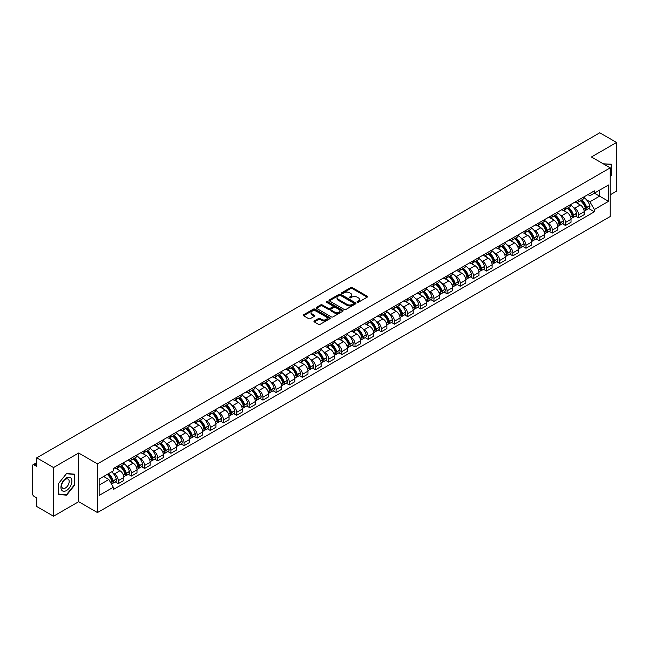 <?xml version="1.0" encoding="UTF-8"?>
<svg xmlns="http://www.w3.org/2000/svg" width="649" height="649" viewBox="0 0 649 649"><rect width="100%" height="100%" fill="white"/><g stroke="black" fill="none" stroke-linecap="round" stroke-linejoin="round"><path stroke-width="0.97" d="M357.234 302.247A0.819 0.471 0 0 0 358.394 302.247L367.188 297.169A1.168 0.673 0 0 0 367.529 296.69A1.168 0.673 0 0 0 367.188 296.212L352.293 287.612A1.168 0.673 0 0 0 350.638 287.612L341.845 292.691A0.819 0.471 0 0 0 343.005 293.356L344.14 292.699A3.748 2.166 0 0 1 349.438 292.699L350.679 293.421A3.748 2.166 0 0 1 351.774 294.946A3.748 2.166 0 0 1 350.679 296.471L349.543 297.128A0.819 0.471 0 0 0 350.695 297.802L351.839 297.145A3.748 2.166 0 0 1 357.137 297.145L358.378 297.859A3.748 2.166 0 0 1 359.473 299.392A3.748 2.166 0 0 1 358.378 300.917L357.234 301.574A0.819 0.471 0 0 0 357.234 302.247L357.234 301.574M314.303 320.963A1.168 0.673 0 0 0 313.962 321.442A1.168 0.673 0 0 0 314.303 321.92L318.489 324.33A1.168 0.673 0 0 0 320.144 324.33L329.903 318.691A1.168 0.673 0 0 0 330.252 318.213A1.168 0.673 0 0 0 329.903 317.734L315.008 309.135A1.168 0.673 0 0 0 313.353 309.135L303.586 314.773A1.168 0.673 0 0 0 303.245 315.252A1.168 0.673 0 0 0 303.586 315.73L308.64 318.643A1.168 0.673 0 0 0 310.295 318.643L314.473 316.233A1.168 0.673 0 0 0 314.814 315.755A1.168 0.673 0 0 0 314.473 315.276L311.966 313.832A3.131 1.809 0 0 1 311.049 312.55A3.131 1.809 0 0 1 312.98 310.879A3.131 1.809 0 0 1 316.396 311.277L326.204 316.939A3.131 1.809 0 0 1 327.12 318.213A3.131 1.809 0 0 1 325.19 319.884A3.131 1.809 0 0 1 321.774 319.495L320.144 318.545A1.168 0.673 0 0 0 318.489 318.545L314.303 320.963L314.303 321.92M97.455 463.881L78.651 453.026L53.526 467.531L36.75 457.845L599.773 132.785L616.55 142.48L591.426 156.985L610.23 167.84L97.455 463.881L97.455 512.564L610.23 216.515L610.23 167.84M344.221 309.468A1.168 0.673 0 0 0 345.876 309.468L355.644 303.829A1.168 0.673 0 0 0 355.985 303.359A1.168 0.673 0 0 0 355.644 302.88L340.749 294.281A1.168 0.673 0 0 0 339.094 294.281L329.327 299.919A1.168 0.673 0 0 0 328.986 300.39A1.168 0.673 0 0 0 329.327 300.868L344.221 309.468M326.796 302.418A0.819 0.471 0 0 1 327.631 302.539L327.631 301.566L342.777 310.311A1.168 0.673 0 0 1 343.118 310.782A1.168 0.673 0 0 1 342.777 311.26L333.01 316.899A1.168 0.673 0 0 1 331.355 316.899L316.461 308.299L320.638 305.906L320.638 304.933L316.461 307.342A1.168 0.673 0 0 0 316.112 307.821A1.168 0.673 0 0 0 316.461 308.299L316.461 307.342M320.638 305.906A1.168 0.673 0 0 1 322.293 305.906L322.293 304.933A1.168 0.673 0 0 0 320.638 304.933M322.293 304.933L328.337 308.421A1.168 0.673 0 0 0 329.992 308.421L332.759 306.823A1.168 0.673 0 0 0 333.107 306.344A1.168 0.673 0 0 0 332.759 305.866L326.471 302.231A0.819 0.471 0 0 1 327.631 301.566M53.526 467.531L53.526 516.215L36.75 506.52L36.75 497.905L34.137 496.396A2.385 1.379 -120 0 1 32.45 493.475L32.45 465.925A2.385 1.379 -120 0 1 32.945 464.838L36.75 462.64M610.23 194.805L616.55 191.155L616.55 142.48M53.526 516.215L78.651 501.701L97.455 512.564M36.75 457.845L36.75 466.461L34.137 464.952A2.385 1.379 -120 0 0 32.945 464.838M578.608 199.965A5.484 3.164 60 0 1 577.472 202.423L583.037 199.211A5.484 3.164 -120 0 0 584.173 196.752M573.327 207.38L574.73 208.191A5.484 3.164 60 0 1 578.608 214.908L584.173 211.696A5.484 3.164 -120 0 0 580.295 204.979L576.312 202.675M584.173 211.696L584.173 214.665L578.608 217.877L575.59 216.133M577.472 202.423A5.484 3.164 60 0 1 574.771 202.18M578.608 214.908L578.608 217.877M565.457 207.558A5.484 3.164 60 0 1 564.322 210.016L569.887 206.804A5.484 3.164 -120 0 0 571.023 204.346M562.44 223.727L565.457 225.471L571.023 222.258L571.023 219.289A5.484 3.164 -120 0 0 567.145 212.572L563.162 210.268M564.322 210.016A5.484 3.164 60 0 1 561.62 209.773M560.176 214.973L561.58 215.784A5.484 3.164 60 0 1 565.457 222.502L565.457 225.471M552.307 215.152A5.484 3.164 60 0 1 551.171 217.61L556.737 214.397A5.484 3.164 -120 0 0 557.872 211.939M549.289 231.32L552.307 233.064L557.872 229.851L557.872 226.882A5.484 3.164 -120 0 0 553.995 220.165L550.011 217.861M551.171 217.61A5.484 3.164 60 0 1 548.47 217.366M547.026 222.566L548.429 223.378A5.484 3.164 60 0 1 552.307 230.095L552.307 233.064M539.157 222.745A5.484 3.164 60 0 1 538.021 225.203L543.578 221.99A5.484 3.164 -120 0 0 544.714 219.532M536.139 238.913L539.157 240.657L544.714 237.445L544.714 234.476A5.484 3.164 -120 0 0 540.836 227.758L536.853 225.454M538.021 225.203A5.484 3.164 60 0 1 535.32 224.96M533.876 230.16L535.279 230.971A5.484 3.164 60 0 1 539.157 237.688L539.157 240.657M525.998 230.338A5.484 3.164 60 0 1 524.863 232.796L530.428 229.584A5.484 3.164 -120 0 0 531.563 227.126M522.98 246.506L525.998 248.251L531.563 245.038L531.563 242.069A5.484 3.164 -120 0 0 527.686 235.352L523.702 233.048M524.863 232.796A5.484 3.164 60 0 1 522.161 232.553M520.717 237.753L522.12 238.564A5.484 3.164 60 0 1 525.998 245.281L525.998 248.251M512.848 237.932A5.484 3.164 60 0 1 511.712 240.39L517.277 237.177A5.484 3.164 -120 0 0 518.413 234.719M509.83 254.1L512.848 255.844L518.413 252.631L518.413 249.662A5.484 3.164 -120 0 0 514.535 242.945L510.552 240.641M511.712 240.39A5.484 3.164 60 0 1 509.011 240.146M507.567 245.346L508.97 246.158A5.484 3.164 60 0 1 512.848 252.875L512.848 255.844M499.698 245.525A5.484 3.164 60 0 1 498.562 247.983L504.127 244.77A5.484 3.164 -120 0 0 505.263 242.312M496.68 261.693L499.698 263.437L505.263 260.225L505.263 257.255A5.484 3.164 -120 0 0 501.385 250.538L497.402 248.234M498.562 247.983A5.484 3.164 60 0 1 495.86 247.74M494.416 252.94L495.82 253.751A5.484 3.164 60 0 1 499.698 260.468L499.698 263.437M486.547 253.118A5.484 3.164 60 0 1 485.411 255.576L490.969 252.364A5.484 3.164 -120 0 0 492.104 249.906M483.529 269.286L486.547 271.031L492.112 267.818L492.112 264.849A5.484 3.164 -120 0 0 488.226 258.132L484.243 255.828M485.411 255.576A5.484 3.164 60 0 1 482.71 255.333M481.266 260.533L482.669 261.344A5.484 3.164 60 0 1 486.547 268.061L486.547 271.031M473.389 260.711A5.484 3.164 60 0 1 472.253 263.169L477.818 259.957A5.484 3.164 -120 0 0 478.954 257.499M470.371 276.88L473.389 278.624L478.954 275.411L478.954 272.442A5.484 3.164 -120 0 0 475.076 265.725L471.093 263.421M472.253 263.169A5.484 3.164 60 0 1 469.56 262.926M468.107 268.126L469.511 268.937A5.484 3.164 60 0 1 473.389 275.655L473.389 278.624M460.238 268.305A5.484 3.164 60 0 1 459.103 270.763L464.668 267.55A5.484 3.164 -120 0 0 465.804 265.092M457.221 284.473L460.238 286.217L465.804 283.005L465.804 280.035A5.484 3.164 -120 0 0 461.926 273.318L457.943 271.014M459.103 270.763A5.484 3.164 60 0 1 456.401 270.519M454.957 275.72L456.361 276.531A5.484 3.164 60 0 1 460.238 283.248L460.238 286.217M447.088 275.898A5.484 3.164 60 0 1 445.952 278.356L451.517 275.144A5.484 3.164 -120 0 0 452.653 272.685M444.07 292.066L447.088 293.81L452.653 290.598L452.653 287.629A5.484 3.164 -120 0 0 448.775 280.912L444.792 278.608M445.952 278.356A5.484 3.164 60 0 1 443.251 278.113M441.807 283.313L443.21 284.124A5.484 3.164 60 0 1 447.088 290.841L447.088 293.81M433.938 283.491A5.484 3.164 60 0 1 432.802 285.949L438.359 282.737A5.484 3.164 -120 0 0 439.495 280.279M430.92 299.66L433.938 301.404L439.503 298.191L439.503 295.222A5.484 3.164 -120 0 0 435.617 288.505L431.642 286.201M432.802 285.949A5.484 3.164 60 0 1 430.1 285.706M428.656 290.906L430.06 291.717A5.484 3.164 60 0 1 433.938 298.435L433.938 301.404M420.779 291.085A5.484 3.164 60 0 1 419.643 293.543L425.209 290.33A5.484 3.164 -120 0 0 426.344 287.872M417.761 307.253L420.779 308.997L426.344 305.784L426.344 302.815A5.484 3.164 -120 0 0 422.467 296.098L418.483 293.794M419.643 293.543A5.484 3.164 60 0 1 416.95 293.299M415.498 298.499L416.901 299.311A5.484 3.164 60 0 1 420.779 306.028L420.779 308.997M407.629 298.678A5.484 3.164 60 0 1 406.493 301.136L412.058 297.923A5.484 3.164 -120 0 0 413.194 295.465M404.611 314.846L407.629 316.59L413.194 313.378L413.194 310.409A5.484 3.164 -120 0 0 409.316 303.691L405.333 301.396M406.493 301.136A5.484 3.164 60 0 1 403.792 300.893M402.348 306.093L403.751 306.904A5.484 3.164 60 0 1 407.629 313.621L407.629 316.59M394.478 306.271A5.484 3.164 60 0 1 393.343 308.729L398.908 305.517A5.484 3.164 -120 0 0 400.044 303.059M391.461 322.439L394.478 324.184L400.044 320.971L400.044 318.002A5.484 3.164 -120 0 0 396.166 311.285L392.183 308.989M393.343 308.729A5.484 3.164 60 0 1 390.641 308.486M389.197 313.686L390.601 314.497A5.484 3.164 60 0 1 394.478 321.214L394.478 324.184M381.328 313.865A5.484 3.164 60 0 1 380.192 316.323L385.757 313.11A5.484 3.164 -120 0 0 386.893 310.652M378.31 330.033L381.328 331.777L386.893 328.564L386.893 325.595A5.484 3.164 -120 0 0 383.007 318.878L379.032 316.582M380.192 316.323A5.484 3.164 60 0 1 377.491 316.079M376.047 321.279L377.45 322.091A5.484 3.164 60 0 1 381.328 328.808L381.328 331.777M368.17 321.458A5.484 3.164 60 0 1 367.034 323.916L372.599 320.703A5.484 3.164 -120 0 0 373.735 318.245M365.152 337.626L368.17 339.37L373.735 336.158L373.735 333.188A5.484 3.164 -120 0 0 369.857 326.471L365.874 324.176M367.034 323.916A5.484 3.164 60 0 1 364.34 323.673M362.888 328.873L364.292 329.684A5.484 3.164 60 0 1 368.17 336.401L368.17 339.37M355.019 329.051A5.484 3.164 60 0 1 353.883 331.509L359.449 328.297A5.484 3.164 -120 0 0 360.584 325.839M352.001 345.219L355.019 346.964L360.584 343.751L360.584 340.782A5.484 3.164 -120 0 0 356.707 334.065L352.723 331.769M353.883 331.509A5.484 3.164 60 0 1 351.182 331.266M349.738 336.466L351.141 337.277A5.484 3.164 60 0 1 355.019 343.994L355.019 346.964M341.869 336.644A5.484 3.164 60 0 1 340.733 339.111L346.298 335.898A5.484 3.164 -120 0 0 347.434 333.432M338.851 352.813L341.869 354.557L347.434 351.344L347.434 348.375A5.484 3.164 -120 0 0 343.556 341.658L339.573 339.362M340.733 339.111A5.484 3.164 60 0 1 338.032 338.859M336.588 344.059L337.991 344.87A5.484 3.164 60 0 1 341.869 351.588L341.869 354.557M328.719 344.238A5.484 3.164 60 0 1 327.583 346.704L333.148 343.491A5.484 3.164 -120 0 0 334.284 341.025M325.701 360.406L328.719 362.15L334.284 358.938L334.284 355.968A5.484 3.164 -120 0 0 330.398 349.251L326.423 346.955M327.583 346.704A5.484 3.164 60 0 1 324.881 346.452M323.437 351.653L324.841 352.464A5.484 3.164 60 0 1 328.719 359.181L328.719 362.15M315.56 351.831A5.484 3.164 60 0 1 314.424 354.297L319.989 351.085A5.484 3.164 -120 0 0 321.125 348.618M312.542 367.999L315.56 369.743L321.125 366.531L321.125 363.562A5.484 3.164 -120 0 0 317.247 356.845L313.264 354.549M314.424 354.297A5.484 3.164 60 0 1 311.731 354.046M310.279 359.246L311.682 360.057A5.484 3.164 60 0 1 315.56 366.774L315.56 369.743M302.41 359.424A5.484 3.164 60 0 1 301.274 361.891L306.839 358.678A5.484 3.164 -120 0 0 307.975 356.212M299.392 375.593L302.41 377.337L307.975 374.124L307.975 371.155A5.484 3.164 -120 0 0 304.097 364.438L300.114 362.142M301.274 361.891A5.484 3.164 60 0 1 298.572 361.639M297.128 366.839L298.532 367.65A5.484 3.164 60 0 1 302.41 374.368L302.41 377.337M289.259 367.018A5.484 3.164 60 0 1 288.124 369.484L293.689 366.271A5.484 3.164 -120 0 0 294.824 363.805M286.241 383.186L289.259 384.93L294.824 381.717L294.824 378.748A5.484 3.164 -120 0 0 290.947 372.031L286.963 369.735M288.124 369.484A5.484 3.164 60 0 1 285.422 369.232M283.978 374.432L285.382 375.244A5.484 3.164 60 0 1 289.259 381.961L289.259 384.93M276.109 374.611A5.484 3.164 60 0 1 274.973 377.077L280.538 373.865A5.484 3.164 -120 0 0 281.674 371.398M273.091 390.779L276.109 392.523L281.674 389.311L281.674 386.342A5.484 3.164 -120 0 0 277.788 379.624L273.813 377.329M274.973 377.077A5.484 3.164 60 0 1 272.272 376.826M270.828 382.026L272.231 382.837A5.484 3.164 60 0 1 276.109 389.554L276.109 392.523M262.95 382.204A5.484 3.164 60 0 1 261.815 384.67L267.38 381.458A5.484 3.164 -120 0 0 268.516 378.992M259.933 398.372L262.95 400.117L268.516 396.904L268.516 393.935A5.484 3.164 -120 0 0 264.638 387.218L260.655 384.922M261.815 384.67A5.484 3.164 60 0 1 259.121 384.419M257.669 389.619L259.073 390.43A5.484 3.164 60 0 1 262.95 397.147L262.95 400.117M249.8 389.798A5.484 3.164 60 0 1 248.664 392.264L254.23 389.051A5.484 3.164 -120 0 0 255.365 386.585M246.782 405.966L249.8 407.71L255.365 404.497L255.365 401.528A5.484 3.164 -120 0 0 251.488 394.811L247.504 392.515M248.664 392.264A5.484 3.164 60 0 1 245.963 392.012M244.519 397.212L245.922 398.024A5.484 3.164 60 0 1 249.8 404.741L249.8 407.71M236.65 397.391A5.484 3.164 60 0 1 235.514 399.857L241.079 396.644A5.484 3.164 -120 0 0 242.215 394.178M233.632 413.559L236.65 415.303L242.215 412.091L242.215 409.121A5.484 3.164 -120 0 0 238.337 402.404L234.354 400.108M235.514 399.857A5.484 3.164 60 0 1 232.813 399.606M231.369 404.806L232.772 405.617A5.484 3.164 60 0 1 236.65 412.334L236.65 415.303M223.499 404.984A5.484 3.164 60 0 1 222.364 407.45L227.929 404.238A5.484 3.164 -120 0 0 229.065 401.772M220.482 421.16L223.499 422.897L229.065 419.684L229.065 416.715A5.484 3.164 -120 0 0 225.187 409.998L221.204 407.702M222.364 407.45A5.484 3.164 60 0 1 219.662 407.199M218.218 412.399L219.622 413.21A5.484 3.164 60 0 1 223.499 419.927L223.499 422.897M210.341 412.577A5.484 3.164 60 0 1 209.205 415.044L214.77 411.831A5.484 3.164 -120 0 0 215.906 409.365M207.323 428.754L210.341 430.49L215.906 427.277L215.906 424.308A5.484 3.164 -120 0 0 212.028 417.591L208.045 415.295M209.205 415.044A5.484 3.164 60 0 1 206.512 414.792M205.06 419.992L206.463 420.803A5.484 3.164 60 0 1 210.341 427.521L210.341 430.49M197.191 420.171A5.484 3.164 60 0 1 196.055 422.637L201.62 419.424A5.484 3.164 -120 0 0 202.756 416.958M194.173 436.347L197.191 438.083L202.756 434.871L202.756 431.901A5.484 3.164 -120 0 0 198.878 425.184L194.895 422.888M196.055 422.637A5.484 3.164 60 0 1 193.353 422.385M191.909 427.586L193.313 428.397A5.484 3.164 60 0 1 197.191 435.114L197.191 438.083M184.04 427.764A5.484 3.164 60 0 1 182.904 430.23L188.47 427.018A5.484 3.164 -120 0 0 189.605 424.551M181.022 443.94L184.04 445.676L189.605 442.464L189.605 439.495A5.484 3.164 -120 0 0 185.728 432.778L181.744 430.482M182.904 430.23A5.484 3.164 60 0 1 180.203 429.979M178.759 435.179L180.162 435.99A5.484 3.164 60 0 1 184.04 442.707L184.04 445.676M170.89 435.357A5.484 3.164 60 0 1 169.754 437.824L175.319 434.611A5.484 3.164 -120 0 0 176.455 432.145M167.872 451.534L170.89 453.27L176.455 450.057L176.455 447.088A5.484 3.164 -120 0 0 172.577 440.371L168.594 438.075M169.754 437.824A5.484 3.164 60 0 1 167.053 437.572M165.609 442.772L167.012 443.583A5.484 3.164 60 0 1 170.89 450.301L170.89 453.27M157.731 442.951A5.484 3.164 60 0 1 156.596 445.417L162.161 442.204A5.484 3.164 -120 0 0 163.297 439.738M154.713 459.127L157.731 460.863L163.297 457.65L163.297 454.681A5.484 3.164 -120 0 0 159.419 447.964L155.435 445.668M156.596 445.417A5.484 3.164 60 0 1 153.902 445.165M152.45 450.365L153.854 451.177A5.484 3.164 60 0 1 157.731 457.894L157.731 460.863M144.581 450.544A5.484 3.164 60 0 1 143.445 453.01L149.01 449.798A5.484 3.164 -120 0 0 150.146 447.331M141.563 466.72L144.581 468.456L150.146 465.244L150.146 462.275A5.484 3.164 -120 0 0 146.268 455.557L142.285 453.262M143.445 453.01A5.484 3.164 60 0 1 140.744 452.759M139.3 457.959L140.703 458.77A5.484 3.164 60 0 1 144.581 465.487L144.581 468.456M131.431 458.137A5.484 3.164 60 0 1 130.295 460.603L135.86 457.391A5.484 3.164 -120 0 0 136.996 454.925M128.413 474.314L131.431 476.05L136.996 472.837L136.996 469.868A5.484 3.164 -120 0 0 133.118 463.151L129.135 460.855M130.295 460.603A5.484 3.164 60 0 1 127.593 460.352M126.149 465.56L127.553 466.363A5.484 3.164 60 0 1 131.431 473.08L131.431 476.05M118.28 465.731A5.484 3.164 60 0 1 117.145 468.197L122.71 464.984A5.484 3.164 -120 0 0 123.845 462.518M115.262 481.907L118.28 483.643L123.845 480.43L123.845 477.461A5.484 3.164 -120 0 0 119.968 470.744L115.984 468.448M117.145 468.197A5.484 3.164 60 0 1 114.443 467.945M112.999 473.153L114.402 473.957A5.484 3.164 60 0 1 118.28 480.674L118.28 483.643M587.929 194.586L589.909 195.73L608.543 184.973L599.603 190.133L599.603 196.168L589.909 201.766L586.485 199.787M99.143 485.103L108.837 479.506L113.307 487.245L99.143 495.422L99.143 479.067L113.307 470.89L113.307 468.602L594.379 190.863L594.379 193.151L608.543 201.328L594.379 209.505L589.909 201.766M608.543 184.973L608.543 201.328M113.307 487.245L113.307 489.533L594.379 211.793L594.379 209.505M610.23 176.82L611.618 175.084L611.618 164.238L603.245 163.808M78.651 453.026L78.651 501.701M58.459 494.449L66.596 495.179L74.732 485.054L74.732 474.208L66.596 473.478L58.459 483.602L58.459 494.449M108.837 479.506L103.605 476.488M588.748 208.54L594.379 211.793M611.196 174.841L611.618 175.084M65.736 494.676L66.596 495.179M74.311 484.811L74.732 485.054M357.567 302.361L358.378 301.89A3.748 2.166 0 0 0 359.473 300.365L359.473 299.392M351.774 294.946L351.774 295.92A3.748 2.166 0 0 1 350.679 297.445L349.868 297.915M367.188 296.212L367.188 297.169L352.293 288.586A1.168 0.673 0 0 0 350.638 288.586L342.169 293.47M355.628 303.846L340.749 295.254A1.168 0.673 0 0 0 339.094 295.254L329.343 300.876M353.575 303.691A0.819 0.471 0 0 0 353.575 303.018L340.498 295.473A0.819 0.471 0 0 0 339.338 295.473L338.137 296.163A3.748 2.166 0 0 0 337.042 297.696A3.748 2.166 0 0 0 338.137 299.221L347.077 304.381A3.748 2.166 0 0 0 352.375 304.381L353.575 303.691L353.575 304.665A0.819 0.471 0 0 0 353.81 304.332L353.81 303.359M337.042 297.696L337.042 298.67A3.748 2.166 0 0 0 338.137 300.195L338.137 299.221M353.575 304.665L352.375 305.354A3.748 2.166 0 0 1 347.077 305.354L338.137 300.195M322.293 305.906L328.337 309.395A1.168 0.673 0 0 0 329.992 309.395L332.759 307.796A1.168 0.673 0 0 0 333.107 307.318L333.107 306.344M327.631 302.539L342.761 311.269M334.6 312.039A3.131 1.809 0 0 0 338.015 312.429A3.131 1.809 0 0 0 339.946 310.757A3.131 1.809 0 0 0 339.029 309.484L335.574 307.488A1.168 0.673 0 0 0 333.919 307.488L331.144 309.086A1.168 0.673 0 0 0 330.803 309.565A1.168 0.673 0 0 0 331.144 310.044L334.6 312.039L334.6 313.013A3.131 1.809 0 0 0 338.015 313.402A3.131 1.809 0 0 0 339.946 311.731L339.946 310.757M330.803 309.565L330.803 310.538A1.168 0.673 0 0 0 331.144 311.017L331.144 310.044M334.6 313.013L331.144 311.017M327.12 318.213L327.12 319.186A3.131 1.809 0 0 1 325.19 320.857A3.131 1.809 0 0 1 321.774 320.468L320.144 319.519A1.168 0.673 0 0 0 318.489 319.519L314.319 321.928M311.049 312.55L311.049 313.524A3.131 1.809 0 0 0 311.966 314.806L311.966 313.832M314.457 316.241L311.966 314.806M329.903 317.734L329.903 318.691L315.008 310.108A1.168 0.673 0 0 0 313.353 310.108L303.602 315.738M580.677 200.573A7.512 4.34 60 0 1 580.717 200.598A7.512 4.34 60 0 1 585.658 207.339L585.706 207.493A1.46 0.844 60 0 1 585.471 208.637A1.46 0.844 60 0 1 585.439 208.654M580.352 200.76A9.062 5.233 60 0 1 585.333 208.24L585.374 208.394A3.01 1.736 60 0 1 584.903 210.763L584.149 211.193M585.414 210.098A3.01 1.736 -120 0 0 586.25 209.984A3.01 1.736 -120 0 0 586.728 207.615L586.68 207.461A9.062 5.233 -120 0 0 581.699 199.981M584.059 197.71A9.062 5.233 60 0 1 589.754 205.684L589.803 205.838A3.01 1.736 60 0 1 589.324 208.207L586.25 209.984M577.261 202.529A9.062 5.233 60 0 1 579.151 204.313M583.556 204.33L584.717 204.995M603.262 163.816L611.196 164.457L611.196 174.962L610.23 176.171M610.677 164.156L611.196 164.457M71.171 478.329A7.747 4.478 120 0 0 63.683 480.333A7.747 4.478 120 0 0 61.679 490.133A7.747 4.478 120 0 0 69.167 488.129A7.747 4.478 120 0 0 71.171 478.329M68.68 479.611A5.306 3.067 120 0 0 68.08 479.059A5.306 3.067 120 0 0 63.148 481.534A5.306 3.067 120 0 0 62.182 487.699A5.306 3.067 120 0 0 62.775 488.251A5.306 3.067 120 0 0 67.715 485.768A5.306 3.067 120 0 0 68.68 479.611M66.425 494.741L58.548 494.035L58.548 483.529L66.425 473.721L74.311 474.427L74.311 484.933L66.425 494.741M73.791 474.119L74.311 474.427M567.526 208.167A7.512 4.34 60 0 1 567.567 208.191A7.512 4.34 60 0 1 572.507 214.933L572.556 215.087A1.46 0.844 60 0 1 572.321 216.231A1.46 0.844 60 0 1 572.288 216.247M567.202 208.353A9.062 5.233 60 0 1 572.183 215.833L572.223 215.987A3.01 1.736 60 0 1 571.745 218.356L570.998 218.786M572.264 217.691A3.01 1.736 -120 0 0 573.099 217.577A3.01 1.736 -120 0 0 573.57 215.208L573.529 215.054A9.062 5.233 -120 0 0 568.548 207.575M570.909 205.303A9.062 5.233 60 0 1 576.604 213.278L576.653 213.432A3.01 1.736 60 0 1 576.174 215.801L573.099 217.577M564.111 210.122A9.062 5.233 60 0 1 566.001 211.907M570.406 211.923L571.566 212.588M554.376 215.76A7.512 4.34 60 0 1 554.416 215.784A7.512 4.34 60 0 1 559.357 222.526L559.397 222.68A1.46 0.844 60 0 1 559.17 223.824A1.46 0.844 60 0 1 559.138 223.84M554.043 215.947A9.062 5.233 60 0 1 559.024 223.426L559.073 223.581A3.01 1.736 60 0 1 558.594 225.949L557.848 226.379M559.114 225.284A3.01 1.736 -120 0 0 559.941 225.171A3.01 1.736 -120 0 0 560.42 222.802L560.379 222.648A9.062 5.233 -120 0 0 555.398 215.168M557.759 212.896A9.062 5.233 60 0 1 563.454 220.871L563.494 221.025A3.01 1.736 60 0 1 563.024 223.394L559.941 225.171M550.952 217.715A9.062 5.233 60 0 1 552.851 219.5M557.256 219.516L558.408 220.181M541.225 223.353A7.512 4.34 60 0 1 541.258 223.378A7.512 4.34 60 0 1 546.207 230.119L546.247 230.273A1.46 0.844 60 0 1 546.02 231.417A1.46 0.844 60 0 1 545.987 231.433M540.893 223.54A9.062 5.233 60 0 1 545.874 231.02L545.923 231.174A3.01 1.736 60 0 1 545.444 233.543L544.698 233.973M545.955 232.877A3.01 1.736 -120 0 0 546.791 232.764A3.01 1.736 -120 0 0 547.269 230.395L547.221 230.241A9.062 5.233 -120 0 0 542.248 222.761M544.6 220.49A9.062 5.233 60 0 1 550.303 228.464L550.344 228.618A3.01 1.736 60 0 1 549.873 230.987L546.791 232.764M537.802 225.308A9.062 5.233 60 0 1 539.7 227.093M544.105 227.109L545.257 227.775M528.067 230.947A7.512 4.34 60 0 1 528.108 230.971A7.512 4.34 60 0 1 533.048 237.712L533.097 237.867A1.46 0.844 60 0 1 532.861 239.01A1.46 0.844 60 0 1 532.829 239.027M527.742 231.133A9.062 5.233 60 0 1 532.724 238.613L532.764 238.767A3.01 1.736 60 0 1 532.294 241.136L531.539 241.566M532.805 240.471A3.01 1.736 -120 0 0 533.64 240.357A3.01 1.736 -120 0 0 534.119 237.988L534.07 237.834A9.062 5.233 -120 0 0 529.089 230.354M531.45 228.083A9.062 5.233 60 0 1 537.145 236.058L537.194 236.212A3.01 1.736 60 0 1 536.715 238.581L533.64 240.357M524.652 232.902A9.062 5.233 60 0 1 526.542 234.687M530.947 234.703L532.107 235.368M514.917 238.54A7.512 4.34 60 0 1 514.957 238.564A7.512 4.34 60 0 1 519.898 245.306L519.946 245.46A1.46 0.844 60 0 1 519.711 246.604A1.46 0.844 60 0 1 519.679 246.62M514.592 238.735A9.062 5.233 60 0 1 519.573 246.206L519.614 246.36A3.01 1.736 60 0 1 519.135 248.729L518.389 249.159M519.654 248.064A3.01 1.736 -120 0 0 520.49 247.95A3.01 1.736 -120 0 0 520.96 245.582L520.92 245.427A9.062 5.233 -120 0 0 515.939 237.956M518.3 235.676A9.062 5.233 60 0 1 523.994 243.651L524.043 243.805A3.01 1.736 60 0 1 523.565 246.174L520.49 247.95M511.501 240.495A9.062 5.233 60 0 1 513.391 242.28M517.797 242.296L518.957 242.961M501.766 246.133A7.512 4.34 60 0 1 501.807 246.158A7.512 4.34 60 0 1 506.747 252.899L506.788 253.053A1.46 0.844 60 0 1 506.561 254.197A1.46 0.844 60 0 1 506.528 254.213M501.434 246.328A9.062 5.233 60 0 1 506.415 253.8L506.463 253.954A3.01 1.736 60 0 1 505.985 256.323L505.238 256.753M506.504 255.657A3.01 1.736 -120 0 0 507.331 255.544A3.01 1.736 -120 0 0 507.81 253.175L507.769 253.021A9.062 5.233 -120 0 0 502.788 245.549M505.149 243.27A9.062 5.233 60 0 1 510.844 251.244L510.885 251.398A3.01 1.736 60 0 1 510.414 253.767L507.331 255.544M498.351 248.088A9.062 5.233 60 0 1 500.241 249.873M504.646 249.889L505.798 250.555M488.616 253.727A7.512 4.34 60 0 1 488.648 253.751A7.512 4.34 60 0 1 493.597 260.492L493.638 260.647A1.46 0.844 60 0 1 493.41 261.79A1.46 0.844 60 0 1 493.378 261.807M488.283 253.921A9.062 5.233 60 0 1 493.264 261.393L493.313 261.547A3.01 1.736 60 0 1 492.834 263.916L492.088 264.346M493.345 263.251A3.01 1.736 -120 0 0 494.181 263.137A3.01 1.736 -120 0 0 494.66 260.768L494.611 260.614A9.062 5.233 -120 0 0 489.638 253.142M491.991 250.871A9.062 5.233 60 0 1 497.694 258.837L497.734 258.992A3.01 1.736 60 0 1 497.264 261.36L494.181 263.137M485.192 255.682A9.062 5.233 60 0 1 487.091 257.466M491.496 257.483L492.648 258.148M475.457 261.32A7.512 4.34 60 0 1 475.498 261.344A7.512 4.34 60 0 1 480.438 268.086L480.487 268.24A1.46 0.844 60 0 1 480.252 269.384A1.46 0.844 60 0 1 480.219 269.4M475.133 261.515A9.062 5.233 60 0 1 480.114 268.986L480.155 269.14A3.01 1.736 60 0 1 479.684 271.509L478.93 271.939M480.195 270.844A3.01 1.736 -120 0 0 481.031 270.73A3.01 1.736 -120 0 0 481.509 268.362L481.461 268.207A9.062 5.233 -120 0 0 476.48 260.736M478.84 258.464A9.062 5.233 60 0 1 484.535 266.431L484.584 266.585A3.01 1.736 60 0 1 484.105 268.954L481.031 270.73M472.042 263.275A9.062 5.233 60 0 1 473.932 265.068M478.337 265.076L479.497 265.741M462.307 268.913A7.512 4.34 60 0 1 462.348 268.937A7.512 4.34 60 0 1 467.288 275.679L467.337 275.833A1.46 0.844 60 0 1 467.102 276.977A1.46 0.844 60 0 1 467.069 276.993M461.983 269.108A9.062 5.233 60 0 1 466.964 276.579L467.004 276.734A3.01 1.736 60 0 1 466.526 279.102L465.779 279.532M467.045 278.437A3.01 1.736 -120 0 0 467.88 278.324A3.01 1.736 -120 0 0 468.351 275.955L468.31 275.801A9.062 5.233 -120 0 0 463.329 268.329M465.69 266.058A9.062 5.233 60 0 1 471.385 274.024L471.434 274.178A3.01 1.736 60 0 1 470.955 276.547L467.88 278.324M458.892 270.868A9.062 5.233 60 0 1 460.782 272.661M465.187 272.669L466.347 273.334M449.157 276.506A7.512 4.34 60 0 1 449.197 276.531A7.512 4.34 60 0 1 454.138 283.272L454.178 283.426A1.46 0.844 60 0 1 453.951 284.57A1.46 0.844 60 0 1 453.919 284.587M448.832 276.701A9.062 5.233 60 0 1 453.805 284.173L453.854 284.327A3.01 1.736 60 0 1 453.375 286.696L452.629 287.126M453.894 286.031A3.01 1.736 -120 0 0 454.722 285.917A3.01 1.736 -120 0 0 455.2 283.548L455.16 283.394A9.062 5.233 -120 0 0 450.179 275.922M452.54 273.651A9.062 5.233 60 0 1 458.235 281.617L458.275 281.771A3.01 1.736 60 0 1 457.805 284.14L454.722 285.917M445.741 278.462A9.062 5.233 60 0 1 447.632 280.254M452.037 280.263L453.189 280.928M436.006 284.1A7.512 4.34 60 0 1 436.039 284.124A7.512 4.34 60 0 1 440.987 290.866L441.028 291.02A1.46 0.844 60 0 1 440.801 292.164A1.46 0.844 60 0 1 440.768 292.18M435.674 284.294A9.062 5.233 60 0 1 440.655 291.766L440.703 291.92A3.01 1.736 60 0 1 440.225 294.289L439.478 294.719M440.736 293.624A3.01 1.736 -120 0 0 441.571 293.51A3.01 1.736 -120 0 0 442.05 291.141L442.001 290.987A9.062 5.233 -120 0 0 437.028 283.516M439.381 281.244A9.062 5.233 60 0 1 445.084 289.211L445.125 289.365A3.01 1.736 60 0 1 444.654 291.734L441.571 293.51M432.583 286.055A9.062 5.233 60 0 1 434.481 287.848M438.886 287.856L440.038 288.521M422.856 291.693A7.512 4.34 60 0 1 422.888 291.717A7.512 4.34 60 0 1 427.829 298.459L427.878 298.613A1.46 0.844 60 0 1 427.642 299.757A1.46 0.844 60 0 1 427.61 299.781M422.523 291.888A9.062 5.233 60 0 1 427.504 299.359L427.545 299.514A3.01 1.736 60 0 1 427.074 301.882L426.32 302.312M427.586 301.217A3.01 1.736 -120 0 0 428.421 301.104A3.01 1.736 -120 0 0 428.9 298.735L428.851 298.581A9.062 5.233 -120 0 0 423.87 291.109M426.231 288.837A9.062 5.233 60 0 1 431.926 296.804L431.974 296.958A3.01 1.736 60 0 1 431.496 299.327L428.421 301.104M419.432 293.648A9.062 5.233 60 0 1 421.323 295.441M425.728 295.449L426.888 296.114M409.697 299.286A7.512 4.34 60 0 1 409.738 299.311A7.512 4.34 60 0 1 414.679 306.052L414.727 306.206A1.46 0.844 60 0 1 414.492 307.35A1.46 0.844 60 0 1 414.46 307.375M409.373 299.481A9.062 5.233 60 0 1 414.354 306.953L414.395 307.107A3.01 1.736 60 0 1 413.916 309.476L413.17 309.906M414.435 308.81A3.01 1.736 -120 0 0 415.271 308.697A3.01 1.736 -120 0 0 415.741 306.328L415.701 306.174A9.062 5.233 -120 0 0 410.72 298.702M413.08 296.431A9.062 5.233 60 0 1 418.775 304.397L418.824 304.551A3.01 1.736 60 0 1 418.345 306.92L415.271 308.697M406.282 301.241A9.062 5.233 60 0 1 408.172 303.034M412.577 303.042L413.738 303.708M396.547 306.88A7.512 4.34 60 0 1 396.588 306.904A7.512 4.34 60 0 1 401.528 313.645L401.569 313.8A1.46 0.844 60 0 1 401.342 314.943A1.46 0.844 60 0 1 401.309 314.968M396.223 307.074A9.062 5.233 60 0 1 401.196 314.546L401.244 314.7A3.01 1.736 60 0 1 400.766 317.069L400.019 317.499M401.285 316.404A3.01 1.736 -120 0 0 402.112 316.29A3.01 1.736 -120 0 0 402.591 313.921L402.55 313.767A9.062 5.233 -120 0 0 397.569 306.296M399.93 304.024A9.062 5.233 60 0 1 405.625 311.991L405.666 312.145A3.01 1.736 60 0 1 405.195 314.514L402.112 316.29M393.132 308.835A9.062 5.233 60 0 1 395.022 310.628M399.427 310.636L400.579 311.301M383.397 314.473A7.512 4.34 60 0 1 383.429 314.497A7.512 4.34 60 0 1 388.378 321.239L388.418 321.393A1.46 0.844 60 0 1 388.191 322.537A1.46 0.844 60 0 1 388.159 322.561M383.064 314.668A9.062 5.233 60 0 1 388.045 322.139L388.094 322.302A3.01 1.736 60 0 1 387.615 324.662L386.869 325.092M388.126 323.997A3.01 1.736 -120 0 0 388.962 323.883A3.01 1.736 -120 0 0 389.441 321.523L389.392 321.36A9.062 5.233 -120 0 0 384.419 313.889M386.772 311.617A9.062 5.233 60 0 1 392.475 319.584L392.515 319.746A3.01 1.736 60 0 1 392.045 322.107L388.962 323.883M379.973 316.428A9.062 5.233 60 0 1 381.872 318.221M386.277 318.229L387.429 318.894M370.246 322.066A7.512 4.34 60 0 1 370.279 322.091A7.512 4.34 60 0 1 375.219 328.832L375.268 328.986A1.46 0.844 60 0 1 375.033 330.13A1.46 0.844 60 0 1 375 330.154M369.914 322.261A9.062 5.233 60 0 1 374.895 329.733L374.935 329.895A3.01 1.736 60 0 1 374.465 332.256L373.71 332.686M374.976 331.59A3.01 1.736 -120 0 0 375.812 331.477A3.01 1.736 -120 0 0 376.29 329.116L376.242 328.954A9.062 5.233 -120 0 0 371.26 321.482M373.621 319.211A9.062 5.233 60 0 1 379.316 327.177L379.365 327.339A3.01 1.736 60 0 1 378.886 329.7L375.812 331.477M366.823 324.021A9.062 5.233 60 0 1 368.713 325.814M373.118 325.822L374.278 326.488M357.088 329.66A7.512 4.34 60 0 1 357.128 329.684A7.512 4.34 60 0 1 362.069 336.425L362.118 336.58A1.46 0.844 60 0 1 361.882 337.723A1.46 0.844 60 0 1 361.85 337.748M356.763 329.854A9.062 5.233 60 0 1 361.744 337.326L361.785 337.488A3.01 1.736 60 0 1 361.306 339.849L360.56 340.279M361.826 339.184A3.01 1.736 -120 0 0 362.661 339.07A3.01 1.736 -120 0 0 363.132 336.709L363.091 336.547A9.062 5.233 -120 0 0 358.11 329.075M360.471 326.804A9.062 5.233 60 0 1 366.166 334.77L366.214 334.933A3.01 1.736 60 0 1 365.736 337.293L362.661 339.07M353.673 331.615A9.062 5.233 60 0 1 355.563 333.408M359.968 333.416L361.128 334.081M343.938 337.253A7.512 4.34 60 0 1 343.978 337.277A7.512 4.34 60 0 1 348.919 344.019L348.959 344.173A1.46 0.844 60 0 1 348.732 345.317A1.46 0.844 60 0 1 348.7 345.341M343.613 337.448A9.062 5.233 60 0 1 348.586 344.919L348.635 345.081A3.01 1.736 60 0 1 348.156 347.442L347.41 347.872M348.675 346.777A3.01 1.736 -120 0 0 349.503 346.663A3.01 1.736 -120 0 0 349.981 344.303L349.941 344.14A9.062 5.233 -120 0 0 344.96 336.669M347.32 334.397A9.062 5.233 60 0 1 353.015 342.364L353.056 342.526A3.01 1.736 60 0 1 352.585 344.887L349.503 346.663M340.522 339.216A9.062 5.233 60 0 1 342.412 341.001M346.817 341.009L347.969 341.674M330.787 344.846A7.512 4.34 60 0 1 330.82 344.87A7.512 4.34 60 0 1 335.768 351.612L335.809 351.766A1.46 0.844 60 0 1 335.582 352.918A1.46 0.844 60 0 1 335.549 352.934M330.455 345.041A9.062 5.233 60 0 1 335.436 352.512L335.484 352.675A3.01 1.736 60 0 1 335.006 355.035L334.259 355.465M335.517 354.37A3.01 1.736 -120 0 0 336.352 354.257A3.01 1.736 -120 0 0 336.831 351.896L336.782 351.734A9.062 5.233 -120 0 0 331.809 344.262M334.17 341.991A9.062 5.233 60 0 1 339.865 349.957L339.906 350.119A3.01 1.736 60 0 1 339.435 352.48L336.352 354.257M327.364 346.809A9.062 5.233 60 0 1 329.262 348.594M333.667 348.602L334.819 349.267M317.637 352.439A7.512 4.34 60 0 1 317.669 352.464A7.512 4.34 60 0 1 322.61 359.205L322.658 359.359A1.46 0.844 60 0 1 322.423 360.511A1.46 0.844 60 0 1 322.391 360.528M317.304 352.634A9.062 5.233 60 0 1 322.285 360.106L322.326 360.268A3.01 1.736 60 0 1 321.855 362.629L321.101 363.059M322.366 361.964A3.01 1.736 -120 0 0 323.202 361.85A3.01 1.736 -120 0 0 323.681 359.489L323.632 359.327A9.062 5.233 -120 0 0 318.651 351.855M321.012 349.584A9.062 5.233 60 0 1 326.707 357.55L326.755 357.713A3.01 1.736 60 0 1 326.277 360.073L323.202 361.85M314.213 354.403A9.062 5.233 60 0 1 316.104 356.187M320.509 356.196L321.669 356.861M304.478 360.033A7.512 4.34 60 0 1 304.519 360.057A7.512 4.34 60 0 1 309.459 366.799L309.508 366.953A1.46 0.844 60 0 1 309.273 368.105A1.46 0.844 60 0 1 309.24 368.121M304.154 360.227A9.062 5.233 60 0 1 309.135 367.699L309.175 367.861A3.01 1.736 60 0 1 308.697 370.222L307.951 370.652M309.216 369.557A3.01 1.736 -120 0 0 310.052 369.443A3.01 1.736 -120 0 0 310.522 367.083L310.482 366.92A9.062 5.233 -120 0 0 305.501 359.449M307.861 357.177A9.062 5.233 60 0 1 313.556 365.144L313.605 365.306A3.01 1.736 60 0 1 313.126 367.667L310.052 369.443M301.063 361.996A9.062 5.233 60 0 1 302.953 363.781M307.358 363.789L308.518 364.462M291.328 367.626A7.512 4.34 60 0 1 291.369 367.65A7.512 4.34 60 0 1 296.309 374.392L296.35 374.546A1.46 0.844 60 0 1 296.122 375.698A1.46 0.844 60 0 1 296.09 375.714M291.003 367.821A9.062 5.233 60 0 1 295.976 375.292L296.025 375.455A3.01 1.736 60 0 1 295.546 377.815L294.8 378.245M296.066 377.15A3.01 1.736 -120 0 0 296.901 377.037A3.01 1.736 -120 0 0 297.372 374.676L297.331 374.514A9.062 5.233 -120 0 0 292.35 367.042M294.711 364.77A9.062 5.233 60 0 1 300.406 372.737L300.446 372.899A3.01 1.736 60 0 1 299.976 375.26L296.901 377.037M287.913 369.589A9.062 5.233 60 0 1 289.803 371.374M294.208 371.382L295.36 372.055M278.178 375.219A7.512 4.34 60 0 1 278.21 375.244A7.512 4.34 60 0 1 283.159 381.985L283.199 382.139A1.46 0.844 60 0 1 282.972 383.291A1.46 0.844 60 0 1 282.94 383.308M277.845 375.414A9.062 5.233 60 0 1 282.826 382.886L282.875 383.048A3.01 1.736 60 0 1 282.396 385.409L281.65 385.839M282.907 384.743A3.01 1.736 -120 0 0 283.743 384.63A3.01 1.736 -120 0 0 284.221 382.269L284.173 382.107A9.062 5.233 -120 0 0 279.2 374.635M281.561 372.364A9.062 5.233 60 0 1 287.256 380.33L287.296 380.492A3.01 1.736 60 0 1 286.826 382.853L283.743 384.63M274.754 377.183A9.062 5.233 60 0 1 276.652 378.967M281.058 378.975L282.21 379.649M265.027 382.813A7.512 4.34 60 0 1 265.06 382.837A7.512 4.34 60 0 1 270 389.578L270.049 389.733A1.46 0.844 60 0 1 269.814 390.885A1.46 0.844 60 0 1 269.781 390.901M264.695 383.007A9.062 5.233 60 0 1 269.676 390.479L269.716 390.641A3.01 1.736 60 0 1 269.246 393.002L268.491 393.432M269.757 392.337A3.01 1.736 -120 0 0 270.592 392.223A3.01 1.736 -120 0 0 271.071 389.862L271.022 389.7A9.062 5.233 -120 0 0 266.041 382.229M268.402 379.957A9.062 5.233 60 0 1 274.105 387.924L274.146 388.086A3.01 1.736 60 0 1 273.667 390.447L270.592 392.223M261.604 384.776A9.062 5.233 60 0 1 263.494 386.561M267.899 386.569L269.059 387.242M251.869 390.406A7.512 4.34 60 0 1 251.909 390.43A7.512 4.34 60 0 1 256.85 397.172L256.899 397.326A1.46 0.844 60 0 1 256.663 398.478A1.46 0.844 60 0 1 256.631 398.494M251.544 390.601A9.062 5.233 60 0 1 256.525 398.08L256.566 398.235A3.01 1.736 60 0 1 256.087 400.595L255.341 401.025M256.606 399.93A3.01 1.736 -120 0 0 257.442 399.816A3.01 1.736 -120 0 0 257.913 397.456L257.872 397.302A9.062 5.233 -120 0 0 252.891 389.822M255.252 387.55A9.062 5.233 60 0 1 260.947 395.517L260.995 395.679A3.01 1.736 60 0 1 260.517 398.04L257.442 399.816M248.453 392.369A9.062 5.233 60 0 1 250.344 394.154M254.749 394.162L255.909 394.835M238.718 398.007A7.512 4.34 60 0 1 238.759 398.024A7.512 4.34 60 0 1 243.7 404.765L243.74 404.919A1.46 0.844 60 0 1 243.513 406.071A1.46 0.844 60 0 1 243.48 406.087M238.394 398.194A9.062 5.233 60 0 1 243.367 405.674L243.416 405.828A3.01 1.736 60 0 1 242.937 408.189L242.191 408.619M243.456 407.523A3.01 1.736 -120 0 0 244.292 407.41A3.01 1.736 -120 0 0 244.762 405.049L244.722 404.895A9.062 5.233 -120 0 0 239.741 397.415M242.101 395.144A9.062 5.233 60 0 1 247.796 403.118L247.837 403.272A3.01 1.736 60 0 1 247.366 405.633L244.292 407.41M235.303 399.962A9.062 5.233 60 0 1 237.193 401.747M241.598 401.755L242.75 402.429M225.568 405.601A7.512 4.34 60 0 1 225.601 405.617A7.512 4.34 60 0 1 230.549 412.358L230.59 412.513A1.46 0.844 60 0 1 230.363 413.664A1.46 0.844 60 0 1 230.33 413.681M225.235 405.787A9.062 5.233 60 0 1 230.217 413.267L230.265 413.421A3.01 1.736 60 0 1 229.787 415.782L229.04 416.212M230.298 415.117A3.01 1.736 -120 0 0 231.133 415.003A3.01 1.736 -120 0 0 231.612 412.642L231.563 412.488A9.062 5.233 -120 0 0 226.59 405.008M228.951 402.737A9.062 5.233 60 0 1 234.646 410.712L234.687 410.866A3.01 1.736 60 0 1 234.216 413.226L231.133 415.003M222.145 407.556A9.062 5.233 60 0 1 224.043 409.341M228.448 409.349L229.6 410.022M212.418 413.194A7.512 4.34 60 0 1 212.45 413.21A7.512 4.34 60 0 1 217.391 419.952L217.439 420.106A1.46 0.844 60 0 1 217.204 421.258A1.46 0.844 60 0 1 217.172 421.274M212.085 413.381A9.062 5.233 60 0 1 217.066 420.86L217.107 421.014A3.01 1.736 60 0 1 216.636 423.375L215.882 423.805M217.147 422.71A3.01 1.736 -120 0 0 217.983 422.596A3.01 1.736 -120 0 0 218.462 420.236L218.413 420.081A9.062 5.233 -120 0 0 213.432 412.602M215.793 410.33A9.062 5.233 60 0 1 221.496 418.305L221.536 418.459A3.01 1.736 60 0 1 221.058 420.82L217.983 422.596M208.994 415.149A9.062 5.233 60 0 1 210.884 416.934M215.29 416.942L216.45 417.615M199.259 420.787A7.512 4.34 60 0 1 199.3 420.803A7.512 4.34 60 0 1 204.24 427.545L204.289 427.699A1.46 0.844 60 0 1 204.054 428.851A1.46 0.844 60 0 1 204.021 428.867M198.935 420.974A9.062 5.233 60 0 1 203.916 428.454L203.956 428.608A3.01 1.736 60 0 1 203.478 430.968L202.731 431.398M203.997 430.303A3.01 1.736 -120 0 0 204.833 430.19A3.01 1.736 -120 0 0 205.303 427.829L205.262 427.675A9.062 5.233 -120 0 0 200.281 420.195M202.642 417.924A9.062 5.233 60 0 1 208.337 425.898L208.386 426.052A3.01 1.736 60 0 1 207.907 428.413L204.833 430.19M195.844 422.742A9.062 5.233 60 0 1 197.734 424.527M202.139 424.535L203.299 425.209M186.109 428.381A7.512 4.34 60 0 1 186.149 428.397A7.512 4.34 60 0 1 191.09 435.138L191.131 435.292A1.46 0.844 60 0 1 190.903 436.444A1.46 0.844 60 0 1 190.871 436.461M185.784 428.567A9.062 5.233 60 0 1 190.757 436.047L190.806 436.201A3.01 1.736 60 0 1 190.327 438.562L189.581 438.992M190.847 437.897A3.01 1.736 -120 0 0 191.682 437.783A3.01 1.736 -120 0 0 192.153 435.422L192.112 435.268A9.062 5.233 -120 0 0 187.131 427.788M189.492 425.517A9.062 5.233 60 0 1 195.187 433.491L195.227 433.646A3.01 1.736 60 0 1 194.757 436.006L191.682 437.783M182.694 430.336A9.062 5.233 60 0 1 184.584 432.12M188.989 432.129L190.141 432.802M172.958 435.974A7.512 4.34 60 0 1 172.991 435.99A7.512 4.34 60 0 1 177.94 442.732L177.98 442.886A1.46 0.844 60 0 1 177.753 444.038A1.46 0.844 60 0 1 177.721 444.054M172.626 436.16A9.062 5.233 60 0 1 177.607 443.64L177.656 443.794A3.01 1.736 60 0 1 177.177 446.155L176.431 446.585M177.688 445.49A3.01 1.736 -120 0 0 178.524 445.376A3.01 1.736 -120 0 0 179.002 443.016L178.954 442.861A9.062 5.233 -120 0 0 173.981 435.382M176.341 433.11A9.062 5.233 60 0 1 182.036 441.085L182.077 441.239A3.01 1.736 60 0 1 181.606 443.6L178.524 445.376M169.535 437.929A9.062 5.233 60 0 1 171.433 439.714M175.838 439.722L176.99 440.395M159.808 443.567A7.512 4.34 60 0 1 159.841 443.583A7.512 4.34 60 0 1 164.781 450.325L164.83 450.479A1.46 0.844 60 0 1 164.603 451.631A1.46 0.844 60 0 1 164.562 451.647M159.476 443.754A9.062 5.233 60 0 1 164.457 451.233L164.497 451.388A3.01 1.736 60 0 1 164.027 453.748L163.272 454.178M164.538 453.083A3.01 1.736 -120 0 0 165.373 452.97A3.01 1.736 -120 0 0 165.852 450.609L165.803 450.455A9.062 5.233 -120 0 0 160.822 442.975M163.183 440.703A9.062 5.233 60 0 1 168.886 448.678L168.927 448.832A3.01 1.736 60 0 1 168.448 451.193L165.373 452.97M156.385 445.522A9.062 5.233 60 0 1 158.275 447.307M162.68 447.315L163.84 447.988M146.65 451.16A7.512 4.34 60 0 1 146.69 451.177A7.512 4.34 60 0 1 151.631 457.918L151.679 458.072A1.46 0.844 60 0 1 151.444 459.224A1.46 0.844 60 0 1 151.412 459.241M146.325 451.347A9.062 5.233 60 0 1 151.306 458.827L151.347 458.981A3.01 1.736 60 0 1 150.876 461.342L150.122 461.78M151.387 460.676A3.01 1.736 -120 0 0 152.223 460.563A3.01 1.736 -120 0 0 152.693 458.202L152.653 458.048A9.062 5.233 -120 0 0 147.672 450.568M150.033 448.297A9.062 5.233 60 0 1 155.728 456.271L155.776 456.425A3.01 1.736 60 0 1 155.298 458.786L152.223 460.563M143.234 453.116A9.062 5.233 60 0 1 145.125 454.9M149.53 454.917L150.69 455.582M133.499 458.754A7.512 4.34 60 0 1 133.54 458.77A7.512 4.34 60 0 1 138.48 465.511L138.521 465.666A1.46 0.844 60 0 1 138.294 466.818A1.46 0.844 60 0 1 138.261 466.834M133.175 458.94A9.062 5.233 60 0 1 138.148 466.42L138.196 466.574A3.01 1.736 60 0 1 137.718 468.935L136.971 469.373M138.237 468.27A3.01 1.736 -120 0 0 139.073 468.156A3.01 1.736 -120 0 0 139.543 465.795L139.503 465.641A9.062 5.233 -120 0 0 134.521 458.162M136.882 455.89A9.062 5.233 60 0 1 142.577 463.865L142.618 464.019A3.01 1.736 60 0 1 142.147 466.38L139.073 468.156M130.084 460.709A9.062 5.233 60 0 1 131.974 462.494M136.379 462.51L137.531 463.175M120.349 466.347A7.512 4.34 60 0 1 120.381 466.363A7.512 4.34 60 0 1 125.33 473.105L125.371 473.259A1.46 0.844 60 0 1 125.143 474.411A1.46 0.844 60 0 1 125.111 474.427M120.016 466.534A9.062 5.233 60 0 1 124.997 474.013L125.046 474.168A3.01 1.736 60 0 1 124.567 476.528L123.821 476.966M125.079 475.863A3.01 1.736 -120 0 0 125.914 475.749A3.01 1.736 -120 0 0 126.393 473.389L126.344 473.235A9.062 5.233 -120 0 0 121.371 465.755M123.732 463.483A9.062 5.233 60 0 1 129.427 471.458L129.467 471.612A3.01 1.736 60 0 1 128.997 473.973L125.914 475.749M116.925 468.302A9.062 5.233 60 0 1 118.824 470.087M123.229 470.103L124.381 470.768M107.596 474.184A7.512 4.34 60 0 1 112.172 480.698L112.22 480.852A1.46 0.844 60 0 1 111.993 482.004A1.46 0.844 60 0 1 111.953 482.02M107.215 474.403A9.062 5.233 60 0 1 111.847 481.607L111.888 481.761A3.01 1.736 60 0 1 111.474 484.081M111.928 483.456A3.01 1.736 -120 0 0 112.764 483.343A3.01 1.736 -120 0 0 113.242 480.982L113.194 480.828A9.062 5.233 -120 0 0 108.57 473.624M111.644 471.847A9.062 5.233 60 0 1 116.276 479.051L116.317 479.205A3.01 1.736 60 0 1 115.838 481.566L112.764 483.343M104.14 476.179A9.062 5.233 60 0 1 105.665 477.68M110.07 477.696L111.23 478.362M131.431 473.08L136.996 469.868M144.581 465.487L150.146 462.275M157.731 457.894L163.297 454.681M170.89 450.301L176.455 447.088M184.04 442.707L189.605 439.495M197.191 435.114L202.756 431.901M210.341 427.521L215.906 424.308M223.499 419.927L229.065 416.715M236.65 412.334L242.215 409.121M249.8 404.741L255.365 401.528M262.95 397.147L268.516 393.935M276.109 389.554L281.674 386.342M289.259 381.961L294.824 378.748M302.41 374.368L307.975 371.155M315.56 366.774L321.125 363.562M328.719 359.181L334.284 355.968M341.869 351.588L347.434 348.375M355.019 343.994L360.584 340.782M368.17 336.401L373.735 333.188M381.328 328.808L386.893 325.595M394.478 321.214L400.044 318.002M407.629 313.621L413.194 310.409M420.779 306.028L426.344 302.815M433.938 298.435L439.503 295.222M447.088 290.841L452.653 287.629M460.238 283.248L465.804 280.035M473.389 275.655L478.954 272.442M486.547 268.061L492.112 264.849M499.698 260.468L505.263 257.255M512.848 252.875L518.413 249.662M525.998 245.281L531.563 242.069M539.157 237.688L544.714 234.476M552.307 230.095L557.872 226.882M565.457 222.502L571.023 219.289M118.28 480.674L123.845 477.461M114.402 473.957L119.968 470.744M127.553 466.363L133.118 463.151M140.703 458.77L146.268 455.557M153.854 451.177L159.419 447.964M167.012 443.583L172.577 440.371M180.162 435.99L185.728 432.778M193.313 428.397L198.878 425.184M206.463 420.803L212.028 417.591M219.622 413.21L225.187 409.998M232.772 405.617L238.337 402.404M245.922 398.024L251.488 394.811M259.073 390.43L264.638 387.218M272.231 382.837L277.788 379.624M285.382 375.244L290.947 372.031M298.532 367.65L304.097 364.438M311.682 360.057L317.247 356.845M324.841 352.464L330.398 349.251M337.991 344.87L343.556 341.658M351.141 337.277L356.707 334.065M364.292 329.684L369.857 326.471M377.45 322.091L383.007 318.878M390.601 314.497L396.166 311.285M403.751 306.904L409.316 303.691M416.901 299.311L422.467 296.098M430.06 291.717L435.617 288.505M443.21 284.124L448.775 280.912M456.361 276.531L461.926 273.318M469.511 268.937L475.076 265.725M482.669 261.344L488.226 258.132M495.82 253.751L501.385 250.538M508.97 246.158L514.535 242.945M522.12 238.564L527.686 235.352M535.279 230.971L540.836 227.758M548.429 223.378L553.995 220.165M561.58 215.784L567.145 212.572M574.73 208.191L580.295 204.979M36.75 463.443L34.137 464.952M358.378 301.89L358.378 300.917M349.543 297.802L349.543 297.128M350.679 297.445L350.679 296.471M341.845 293.356L341.845 292.691M350.638 288.586L350.638 287.612M352.293 288.586L352.293 287.612M329.327 300.868L329.327 299.919M339.094 295.254L339.094 294.281M340.749 295.254L340.749 294.281M355.644 303.829L355.644 302.88M347.077 305.354L347.077 304.381M352.375 305.354L352.375 304.381M328.337 309.395L328.337 308.421M329.992 309.395L329.992 308.421M332.759 307.796L332.759 306.823M342.777 311.26L342.777 310.311M318.489 319.519L318.489 318.545M320.144 319.519L320.144 318.545M321.774 320.468L321.774 319.495M314.473 316.233L314.473 315.276M303.586 315.73L303.586 314.773M313.353 310.108L313.353 309.135M315.008 310.108L315.008 309.135M583.727 209.351L585.374 208.394M586.728 207.615L589.803 205.838M586.68 207.461L589.754 205.684M583.67 209.197L585.779 207.972M570.576 216.944L572.223 215.987M573.57 215.208L576.653 213.432M573.529 215.054L576.604 213.278M570.52 216.79L572.621 215.565M557.426 224.538L559.073 223.581M560.42 222.802L563.494 221.025M560.379 222.648L563.454 220.871M557.369 224.384L559.47 223.159M544.268 232.131L545.923 231.174M547.269 230.395L550.344 228.618M547.221 230.241L550.303 228.464M544.219 231.977L546.32 230.752M531.117 239.724L532.764 238.767M534.119 237.988L537.194 236.212M534.07 237.834L537.145 236.058M532.715 238.605L533.17 238.345M531.06 239.57L532.724 238.613M517.967 247.318L519.614 246.36M520.96 245.582L524.043 243.805M520.92 245.427L523.994 243.651M517.91 247.164L520.011 245.939M504.817 254.911L506.463 253.954M507.81 253.175L510.885 251.398M507.769 253.021L510.844 251.244M504.76 254.757L506.861 253.532M491.658 262.504L493.313 261.547M494.66 260.768L497.734 258.992M494.611 260.614L497.694 258.837M491.609 262.35L493.711 261.125M478.508 270.098L480.155 269.14M481.509 268.362L484.584 266.585M481.461 268.207L484.535 266.431M478.451 269.943L480.56 268.718M465.357 277.691L467.004 276.734M468.351 275.955L471.434 274.178M468.31 275.801L471.385 274.024M466.956 276.571L467.402 276.312M465.301 277.537L466.964 276.579M452.207 285.284L453.854 284.327M455.2 283.548L458.275 281.771M455.16 283.394L458.235 281.617M452.15 285.13L454.251 283.905M439.049 292.877L440.703 291.92M442.05 291.141L445.125 289.365M442.001 290.987L445.084 289.211M439 292.723L441.101 291.498M425.898 300.471L427.545 299.514M428.9 298.735L431.974 296.958M428.851 298.581L431.926 296.804M425.841 300.317L427.951 299.092M412.748 308.064L414.395 307.107M415.741 306.328L418.824 304.551M415.701 306.174L418.775 304.397M412.691 307.91L414.792 306.685M399.597 315.657L401.244 314.7M402.591 313.921L405.666 312.145M402.55 313.767L405.625 311.991M401.196 314.538L401.642 314.278M399.541 315.503L401.196 314.546M386.439 323.251L388.094 322.302M389.441 321.523L392.515 319.746M389.392 321.36L392.475 319.584M386.39 323.097L388.491 321.872M373.289 330.844L374.935 329.895M376.29 329.116L379.365 327.339M376.242 328.954L379.316 327.177M373.232 330.69L375.341 329.465M360.138 338.437L361.785 337.488M363.132 336.709L366.214 334.933M363.091 336.547L366.166 334.77M360.081 338.283L362.183 337.058M346.988 346.031L348.635 345.081M349.981 344.303L353.056 342.526M349.941 344.14L353.015 342.364M346.931 345.876L349.032 344.651M333.829 353.624L335.484 352.675M336.831 351.896L339.906 350.119M336.782 351.734L339.865 349.957M335.436 352.504L335.882 352.245M333.781 353.47L335.436 352.512M320.679 361.217L322.326 360.268M323.681 359.489L326.755 357.713M323.632 359.327L326.707 357.55M320.622 361.071L322.731 359.838M307.529 368.81L309.175 367.861M310.522 367.083L313.605 365.306M310.482 366.92L313.556 365.144M307.472 368.664L309.581 367.431M294.378 376.404L296.025 375.455M297.372 374.676L300.446 372.899M297.331 374.514L300.406 372.737M294.322 376.258L296.423 375.025M281.22 383.997L282.875 383.048M284.221 382.269L287.296 380.492M284.173 382.107L287.256 380.33M281.171 383.851L283.272 382.618M268.069 391.59L269.716 390.641M271.071 389.862L274.146 388.086M271.022 389.7L274.105 387.924M269.668 390.471L270.122 390.211M268.013 391.444L269.676 390.479M254.919 399.184L256.566 398.235M257.913 397.456L260.995 395.679M257.872 397.302L260.947 395.517M254.862 399.038L256.972 397.805M241.769 406.777L243.416 405.828M244.762 405.049L247.837 403.272M244.722 404.895L247.796 403.118M241.712 406.631L243.813 405.398M228.61 414.37L230.265 413.421M231.612 412.642L234.687 410.866M231.563 412.488L234.646 410.712M228.562 414.224L230.663 412.991M215.46 421.964L217.107 421.014M218.462 420.236L221.536 418.459M218.413 420.081L221.496 418.305M217.066 420.844L217.512 420.584M215.403 421.818L217.066 420.86M202.31 429.557L203.956 428.608M205.303 427.829L208.386 426.052M205.262 427.675L208.337 425.898M203.908 428.437L204.362 428.178M202.253 429.411L203.916 428.454M189.159 437.15L190.806 436.201M192.153 435.422L195.227 433.646M192.112 435.268L195.187 433.491M189.102 437.004L191.204 435.771M176.001 444.743L177.656 443.794M179.002 443.016L182.077 441.239M178.954 442.861L182.036 441.085M175.952 444.597L178.053 443.364M162.85 452.337L164.497 451.388M165.852 450.609L168.927 448.832M165.803 450.455L168.886 448.678M162.794 452.191L164.903 450.958M149.7 459.93L151.347 458.981M152.693 458.202L155.776 456.425M152.653 458.048L155.728 456.271M151.298 458.811L151.752 458.551M149.643 459.784L151.306 458.827M136.55 467.523L138.196 466.574M139.543 465.795L142.618 464.019M139.503 465.641L142.577 463.865M138.148 466.404L138.594 466.144M136.493 467.377L138.148 466.42M123.391 475.117L125.046 474.168M126.393 473.389L129.467 471.612M126.344 473.235L129.427 471.458M123.342 474.971L125.444 473.738M110.573 482.523L111.888 481.761M113.242 480.982L116.317 479.205M113.194 480.828L116.276 479.051M110.492 482.385L112.293 481.331"/></g></svg>

